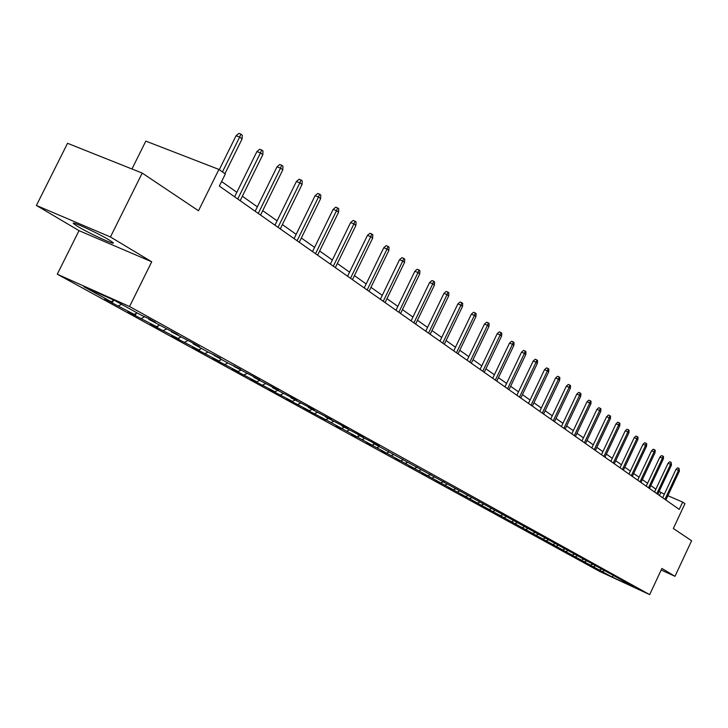 <?xml version="1.0" encoding="UTF-8"?>
<svg xmlns="http://www.w3.org/2000/svg" width="728" height="728" viewBox="0 0 728 728"><rect width="100%" height="100%" fill="white"/><g stroke="black" fill="none" stroke-linecap="round" stroke-linejoin="round"><path stroke-width="1.09" d="M108.9 239.812C97.133 232.642 68.696 219.701 73.801 223.833L77.96 226.599C89.881 233.806 117.599 246.419 112.831 242.451L108.9 239.812M36.4 205.451L79.015 230.649L151.715 261.78L110.447 236.973L36.4 205.451L67.54 143.298L142.215 173.082L198.498 210.747L218.919 169.424L145.828 141.114L131.959 168.987M110.447 236.973L142.215 173.082M661.17 570.024L674.983 576.312L691.6 540.731L673.327 528.501L684.921 503.721L682.655 502.093L667.867 495.704M57.294 274.201L599.845 571.525L649.667 594.612L129.566 306.515L57.294 274.201L79.015 230.649M604.222 570.734L602.156 571.58L597.715 569.278M613.404 575.775L611.884 576.922L602.156 571.58M601.364 569.223L599.362 570.042L594.812 567.94L597.624 569.478M599.362 570.042L588.888 564.428M592.528 564.346L590.508 565.174L585.922 563.053L588.797 564.628M590.508 565.174L579.861 559.459M583.492 559.359L581.454 560.196L576.822 558.058L579.761 559.668M581.454 560.196L570.615 554.381M574.237 554.245L572.172 555.1L567.503 552.943L570.515 554.59M572.172 555.1L561.151 549.176M564.764 549.012L562.68 549.877L557.966 547.702L561.051 549.394M562.68 549.877L551.46 543.843M555.055 543.652L552.943 544.535L548.193 542.333L551.351 544.071M552.943 544.535L541.523 538.383M545.108 538.165L542.979 539.048L538.174 536.836L541.414 538.611M542.979 539.048L531.34 532.787M534.907 532.532L532.76 533.433L527.909 531.203L531.231 533.023M532.76 533.433L520.911 527.045M524.479 526.744L522.276 527.673L517.39 525.425L520.793 527.29M522.276 527.673L510.201 521.157M513.795 520.811L511.529 521.767L506.597 519.492L510.082 521.412M511.529 521.767L499.226 515.124M502.83 514.714L500.5 515.706L495.522 513.413L499.099 515.379M500.5 515.706L487.96 508.927M491.582 508.463L489.189 509.491L484.156 507.17L487.833 509.19M489.189 509.491L476.394 502.566M480.034 502.047L477.568 503.103L472.49 500.773L476.267 502.839M477.568 503.103L464.519 496.032M468.177 495.45L465.638 496.541L460.506 494.194L464.382 496.314M465.638 496.541L452.325 489.325M455.992 488.679L453.38 489.808L448.202 487.432L452.179 489.616M453.38 489.808L439.785 482.427M443.47 481.709L440.777 482.882L435.553 480.48L439.639 482.728M440.777 482.882L426.899 475.339M430.603 474.547L427.827 475.766L422.54 473.346L426.754 475.657M427.827 475.766L413.65 468.049M417.044 467.321L414.496 468.441L409.163 465.993L413.495 468.377M414.496 468.441L400.018 460.551M403.23 459.823L400.791 460.906L395.404 458.44L399.854 460.888M400.791 460.906L385.986 452.834M389.143 452.052L386.677 453.144L381.235 450.659L385.822 453.18M386.677 453.144L371.535 444.881M374.638 444.044L372.144 445.163L366.639 442.651L371.371 445.245M372.144 445.163L356.656 436.7M359.696 435.79L357.166 436.927L351.615 434.398L356.474 437.064M357.166 436.927L341.323 428.255M344.289 427.281L341.732 428.446L336.118 425.889L341.132 428.637M341.732 428.446L325.507 419.556M328.41 418.509L325.807 419.692L320.138 417.117L325.316 419.956M325.807 419.692L309 410.992L309.2 410.583M312.012 409.464L309.382 410.665L303.658 408.062L309 410.992M309.382 410.665L292.156 401.747L292.365 401.319M295.095 400.118L292.429 401.346L286.641 398.716L292.156 401.747M292.429 401.346L274.765 392.201L275.02 391.682M277.623 390.472L274.92 391.728L269.078 389.071L274.765 392.201M274.92 391.728L256.802 382.337L257.148 381.636M259.568 380.507L256.829 381.781L250.923 379.106L256.802 382.337M256.829 381.781L238.238 372.135L238.675 371.244M240.895 370.197L238.12 371.498L232.15 368.796L238.238 372.135M238.12 371.498L219.028 361.598L219.574 360.487M221.585 359.532L218.773 360.87L212.731 358.14L219.028 361.598M218.773 360.87L199.154 350.678L199.818 349.34M201.592 348.494L198.744 349.859L192.638 347.101L199.154 350.678M198.744 349.859L178.578 339.385L179.361 337.792M180.881 337.064L177.996 338.456L171.826 335.681L178.578 339.385M177.996 338.456L157.257 327.673L158.176 325.816M159.423 325.216L156.493 326.635L150.268 323.833L157.257 327.673M156.493 326.635L135.162 315.543L136.218 313.395M137.173 312.922L134.198 314.387L127.901 311.557L135.162 315.543M134.198 314.387L112.23 302.948L113.45 300.482M114.032 300.2L111.066 301.665L104.695 298.817L112.23 302.948M111.066 301.665L83.729 286.641L114.505 300.409L141.469 315.297L147.993 318.227L155.373 322.304L148.867 319.383L177.841 334.716L171.408 331.832L192.638 342.897L199.481 346.683L193.12 343.816L207.425 351.715L220.347 358.212L214.059 355.373L227.855 362.999L225.043 364.319M234.07 365.802L234.252 366.53L240.477 369.342L227.855 362.999M234.252 366.53L253.754 376.676L259.905 380.08L253.754 377.295L272.736 387.169L278.678 390.454L272.591 387.696L291.073 397.297L296.815 400.473L290.791 397.743L308.799 407.098L314.36 410.173L308.399 407.462L331.331 419.546L325.434 416.871L342.551 425.753L347.757 428.628L341.923 425.98L358.622 434.634L363.672 437.428L357.903 434.798L374.201 443.243L379.088 445.946L373.382 443.343L628.3 583.683L623.696 581.554L633.205 586.804L611.884 576.922M218.919 169.424L225.316 174.019L219.356 186.086L679.242 509.4L682.655 502.093M595.486 565.874L593.365 566.748M586.55 560.915L584.375 561.807M577.404 555.828L575.175 556.747M568.031 550.614L565.747 551.569M558.44 545.281L556.092 546.255M548.612 539.812L546.2 540.822M538.356 534.288L536.063 535.253M527.836 528.628L525.662 529.538M517.199 522.75L515.005 523.678M506.288 516.725L504.067 517.672M495.085 510.546L492.847 511.502M483.592 504.195L481.326 505.168M471.79 497.679L469.496 498.671M459.659 490.981L457.348 491.991M447.201 484.102L444.854 485.121M434.389 477.031L432.013 478.069M443.998 481.954L444.135 482.409M421.212 469.751L418.809 470.807M430.667 474.574L430.803 475.047M407.662 462.271L405.223 463.345M416.944 466.985L417.08 467.476M393.702 454.563L391.245 455.655M402.811 459.168L402.957 459.668M379.334 446.637L376.849 447.747M388.242 451.114L388.388 451.633M364.537 438.465L362.016 439.594M373.227 442.806L373.382 443.343M349.276 430.039L346.728 431.194M357.748 434.234L357.903 434.798M333.551 421.357L330.967 422.531M341.769 425.398L341.923 425.98M317.326 412.394L314.705 413.595M325.27 416.27L325.434 416.871M300.582 403.148L297.925 404.368M308.235 406.843L308.399 407.462M283.283 393.602L280.599 394.849M290.627 397.097L290.791 397.743M265.42 383.738L262.69 385.003M272.418 387.023L272.591 387.696M246.947 373.537L244.189 374.838M253.571 376.594L253.754 377.295M208.144 352.043L205.241 353.426M213.877 354.636L214.059 355.373M187.751 340.695L184.721 342.151M192.938 343.061L193.12 343.816M166.621 328.947L163.472 330.476M171.226 331.067L171.408 331.832M144.717 316.753L141.432 318.364M148.694 318.609L148.867 319.383M121.576 304.313L118.573 305.796M151.715 261.78L129.566 306.515M674.983 576.312L661.907 568.45L649.667 594.612M664.346 494.185L659.095 491.464M655.873 489.18L650.832 485.603M647.565 483.292L642.369 479.606M639.057 477.268L633.697 473.464M630.348 471.089L624.824 467.176M621.421 464.773L615.724 460.733M612.275 458.294L606.397 454.126M602.902 451.651L596.833 447.347M593.284 444.835L587.023 440.404M583.428 437.856L576.958 433.269M573.309 430.685L566.63 425.953M562.926 423.332L556.028 418.436M552.261 415.77L545.135 410.719M541.314 408.017L533.942 402.793M530.057 400.045L522.44 394.649M518.491 391.855L510.61 386.268M506.606 383.429L498.443 377.65M494.376 374.765L485.922 368.778M481.781 365.847L473.036 359.65M468.823 356.665L459.759 350.25M455.482 347.211L446.082 340.558M441.723 337.464L431.986 330.567M427.545 327.427L417.444 320.265M412.931 317.062L402.447 309.637M397.843 306.379L386.959 298.671M382.264 295.341L370.962 287.332M366.184 283.947L354.427 275.621M349.558 272.172L337.337 263.518M332.368 259.996L319.656 250.987M314.578 247.393L301.346 238.02M296.169 234.352L282.391 224.588M277.095 220.839L262.735 210.665M257.33 206.834L242.351 196.223M236.828 192.31L221.612 181.527M659.422 495.468L660.751 492.638M222.431 171.945L239.639 137.091L236.054 135.754L238.911 133.388L240.904 134.125L239.639 137.091L242.087 138.948L224.916 173.728M236.054 135.754L219.283 169.688M240.904 134.125L242.26 135.162L242.087 138.948M237.738 199.017L260.46 152.907L256.911 151.57L259.714 149.24L261.689 149.977L260.46 152.907L262.817 154.691L240.149 200.71M256.911 151.57L234.616 196.815M261.689 149.977L262.99 150.978L262.817 154.691M258.258 213.431L280.517 168.141L277.013 166.812L279.761 164.519L281.709 165.256L280.517 168.141L282.792 169.861L260.569 215.069M277.013 166.812L255.155 211.257M281.709 165.256L282.964 166.221L282.792 169.861M278.032 227.336L299.863 182.828L296.396 181.509L299.081 179.252L301.01 179.98L299.863 182.828L302.047 184.493L280.271 228.911M296.396 181.509L274.966 225.189M301.01 179.98L302.22 180.908L302.047 184.493M297.106 240.75L318.518 196.997L315.097 195.686L317.736 193.466L319.637 194.194L318.518 196.997L320.629 198.608L299.272 242.269M315.097 195.686L294.076 238.62M319.637 194.194L320.802 195.086L320.629 198.608M315.533 253.699L336.536 210.683L333.151 209.373L335.735 207.189L337.619 207.917L336.536 210.683L338.575 212.23L317.617 255.164M333.151 209.373L312.53 251.597M337.619 207.917L338.748 208.781L338.575 212.23M333.324 266.211L353.935 223.896L350.596 222.604L353.126 220.448L354.991 221.166L353.935 223.896L355.91 225.398L335.335 267.622M350.596 222.604L330.348 264.118M354.991 221.166L356.083 222.004L355.91 225.398M350.514 278.296L370.761 236.673L367.449 235.381L369.942 233.26L371.781 233.979L370.761 236.673L372.663 238.12L352.461 279.67M367.449 235.381L347.575 276.231M371.781 233.979L372.836 234.789L372.663 238.12M367.149 289.99L387.032 249.031L383.756 247.748L386.204 245.654L388.015 246.364L387.032 249.031L388.87 250.432L369.032 291.318M383.756 247.748L364.237 287.942M388.015 246.364L389.043 247.147L388.87 250.432M383.237 301.301L402.775 260.988L399.536 259.714L401.938 257.648L403.731 258.358L402.775 260.988L404.559 262.344L385.057 302.584M399.536 259.714L380.362 299.281M403.731 258.358L404.723 259.113L404.559 262.344M398.817 312.257L418.009 272.563L414.814 271.298L417.171 269.269L418.946 269.97L418.009 272.563L419.738 273.874L400.582 313.495M414.814 271.298L395.968 310.255M418.946 269.97L419.901 270.698L419.738 273.874M413.904 322.859L432.778 283.774L429.611 282.519L431.931 280.517L433.688 281.208L432.778 283.774L434.452 285.048L415.615 324.069M429.611 282.519L411.083 320.884M433.688 281.208L434.616 281.918L434.452 285.048M428.528 333.142L447.083 294.64L443.953 293.393L446.228 291.418L447.966 292.11L447.083 294.64L448.712 295.877L430.184 334.307M443.953 293.393L425.734 331.185M447.966 292.11L448.867 292.802L448.712 295.877M442.706 343.115L460.961 305.178L457.866 303.94L460.096 301.993L461.816 302.675L460.961 305.178L462.535 306.37L444.317 344.244M457.866 303.94L439.94 341.168M461.816 302.675L462.69 303.349L462.535 306.37M456.456 352.78L474.419 315.397L471.353 314.168L473.555 312.248L475.257 312.931L474.419 315.397L475.948 316.562L458.021 353.881M471.353 314.168L453.726 350.86M475.257 312.931L476.103 313.577L475.948 316.562M469.806 362.162L487.478 325.316L484.448 324.096L486.613 322.204L488.297 322.877L487.478 325.316L488.961 326.444L471.316 363.226M484.448 324.096L467.103 360.26M488.297 322.877L489.116 323.505L488.961 326.444M482.764 371.271L500.163 334.953L497.169 333.743L499.299 331.868L500.955 332.541L500.163 334.953L501.601 336.045L484.238 372.308M497.169 333.743L480.089 369.387M500.955 332.541L501.756 333.151L501.601 336.045M495.349 380.125L512.485 344.308L509.518 343.106L511.611 341.259L513.258 341.923L512.485 344.308L513.877 345.372L496.778 381.126M509.518 343.106L492.701 378.26M513.258 341.923L514.032 342.515L513.877 345.372M507.58 388.725L524.451 353.399L521.521 352.206L523.578 350.386L525.216 351.042L524.451 353.399L525.816 354.436L508.972 389.698M521.521 352.206L504.959 386.877M525.216 351.042L525.962 351.624L525.816 354.436M519.474 397.079L536.09 362.235L533.187 361.052L535.216 359.25L536.827 359.914L536.09 362.235L537.41 363.245L520.82 398.034M533.187 361.052L516.871 395.249M536.827 359.914L537.564 360.469L537.41 363.245M531.04 405.214L547.41 370.834L544.535 369.66L546.537 367.877L548.129 368.532L547.41 370.834L548.694 371.808L532.35 406.133M544.535 369.66L528.464 403.403M548.129 368.532L548.848 369.078L548.694 371.808M542.287 413.122L558.422 379.197L555.582 378.032L557.548 376.276L559.131 376.922L558.422 379.197L559.677 380.153L543.561 414.023M555.582 378.032L539.739 411.329M559.131 376.922L559.823 377.45L559.677 380.153M553.235 420.82L569.141 387.341L566.329 386.177L568.268 384.448L569.833 385.085L569.141 387.341L570.361 388.261L554.481 421.694M566.329 386.177L550.714 419.046M569.833 385.085L570.506 385.603L570.361 388.261M563.9 428.31L579.579 395.268L576.794 394.112L578.705 392.401L580.252 393.038L579.579 395.268L580.762 396.169L565.11 429.165M576.794 394.112L561.397 426.553M580.252 393.038L580.908 393.539L580.762 396.169M574.274 435.608L589.744 402.984L586.977 401.838L588.87 400.145L590.399 400.782L589.744 402.984L590.899 403.858L575.457 436.445M586.977 401.838L571.798 433.87M590.399 400.782L591.036 401.274L590.899 403.858M584.393 442.724L599.645 410.501L596.915 409.373L598.771 407.698L600.291 408.326L599.645 410.501L600.773 411.356L585.54 443.534M596.915 409.373L581.936 440.995M600.291 408.326L600.909 408.799L600.773 411.356M594.248 449.649L609.29 417.836L606.588 416.707L608.426 415.051L609.928 415.679L609.29 417.836L610.392 418.664L595.368 450.441M606.588 416.707L591.819 447.938M609.928 415.679L610.537 416.143L610.392 418.664M603.858 456.411L618.7 424.979L616.025 423.86L617.835 422.231L619.319 422.85L618.7 424.979L619.774 425.789L604.95 457.175M616.025 423.86L601.446 454.718M619.319 422.85L619.919 423.305L619.774 425.789M613.231 462.999L627.882 431.95L625.225 430.839L627.008 429.229L628.482 429.839L627.882 431.95L628.928 432.741L614.295 463.745M625.225 430.839L610.847 461.325M628.482 429.839L629.065 430.284L628.928 432.741M622.376 469.424L636.836 438.747L634.206 437.646L635.963 436.054L637.428 436.664L636.836 438.747L637.855 439.521L623.414 470.161M634.206 437.646L620.01 467.767M637.428 436.664L637.992 437.091L637.855 439.521M631.294 475.703L645.572 445.381L642.97 444.289L644.708 442.715L646.145 443.316L645.572 445.381L646.564 446.137L632.314 476.412M642.97 444.289L628.956 474.055M646.145 443.316L646.701 443.734L646.564 446.137M640.003 481.818L654.099 451.861L651.524 450.778L653.234 449.212L654.663 449.813L654.099 451.861L655.073 452.598L640.995 482.518M651.524 450.778L637.683 480.189M654.663 449.813L655.209 450.223L655.073 452.598M648.511 487.796L662.425 458.185L659.868 457.111L661.561 455.564L662.981 456.156L662.425 458.185L663.372 458.904L649.476 488.479M659.868 457.111L646.209 486.186M662.981 456.156L663.508 456.565L663.372 458.904M656.82 493.639L670.561 464.364L668.031 463.29L669.696 461.761L671.107 462.353L670.561 464.364L671.48 465.065L657.766 494.303M668.031 463.29L654.536 492.037M671.107 462.353L671.48 465.065M664.928 499.344L678.505 470.397L675.994 469.333L677.65 467.822L679.042 468.413L678.505 470.397L679.406 471.08L665.856 499.99M675.994 469.333L662.671 497.752M679.042 468.413L679.406 471.08M74.11 223.214L73.801 223.833"/></g></svg>
